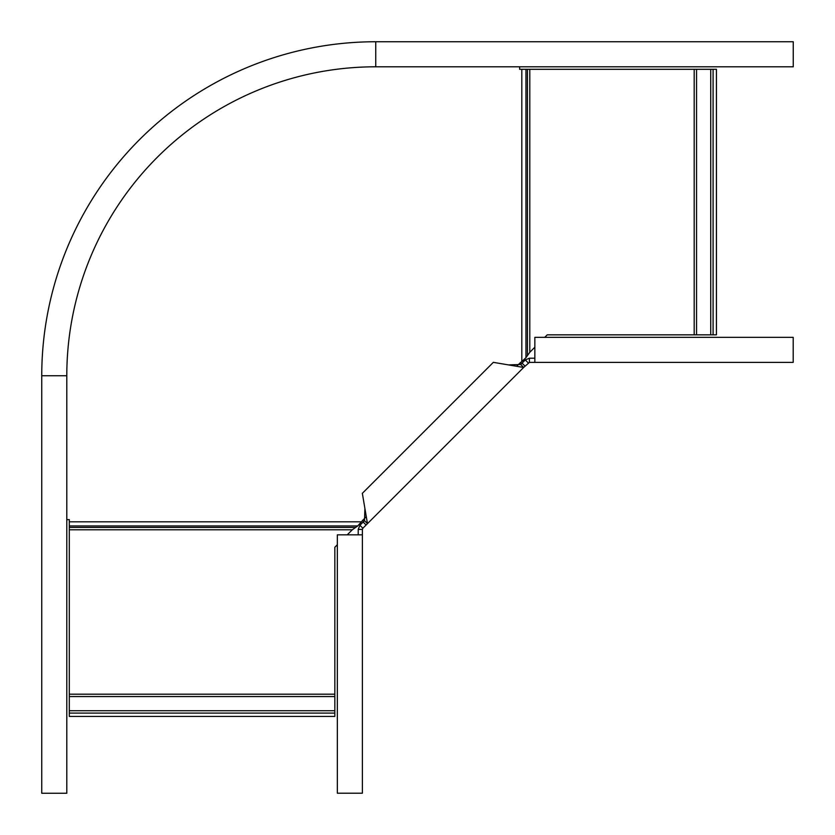 <?xml version="1.0" encoding="UTF-8"?>
<svg xmlns="http://www.w3.org/2000/svg" width="835" height="835" viewBox="0 0 835 835"><rect width="100%" height="100%" fill="white"/><g stroke="black" fill="none" stroke-linecap="round" stroke-linejoin="round"><path stroke-width="1.25" d="M347.224 534.849L352.276 529.797L357.704 525.946L69.305 525.946L69.305 519.62L66.8 519.62M69.305 694.198L334.835 694.198L334.835 716.43L69.305 716.43L69.305 525.946M357.704 525.946L365.907 516.928M516.928 365.907L525.946 357.704L525.946 69.305L519.62 69.305L519.62 66.8M334.835 694.198L334.835 547.238L337.34 544.733M534.849 347.224L529.797 352.276L525.946 357.704M694.198 69.305L694.198 334.835L716.43 334.835L716.43 69.305L525.946 69.305M694.198 334.835L547.238 334.835L544.733 337.34M41.75 793.25L66.8 793.25L66.8 375.75A308.95 308.95 0 0 1 375.75 66.8L793.25 66.8L793.25 41.75L375.75 41.75L375.75 66.8A308.95 308.95 0 0 0 66.8 375.75L41.75 375.75L41.75 793.25M41.75 375.75A334 334 0 0 1 375.75 41.75M534.849 358.215L529.411 358.215L525.278 359.927L520.696 364.509L508.494 364.905L493.328 362.348L362.348 493.328L364.905 508.494L364.509 520.696L359.927 525.278L362.881 528.231L367.463 523.649L364.905 508.494M534.849 362.39L793.198 362.39L793.198 337.34L534.849 337.34L534.849 362.39L529.411 362.39L529.411 358.215M364.509 520.696L367.463 523.649L523.649 367.463L520.696 364.509M529.411 362.39L523.649 367.463L508.494 364.905M520.247 362.599L521.426 363.778M362.599 520.247L363.778 521.426M528.231 362.881L525.278 359.927M358.215 534.849L358.215 529.411L359.927 525.278M362.39 534.849L362.39 793.198L337.34 793.198L337.34 534.849L362.39 534.849L362.39 529.411L358.215 529.411M362.39 529.411L362.881 528.231M355.595 527.438L69.305 527.438M361.023 521.812L69.305 521.812M521.812 361.023L521.812 69.305M352.276 529.797L69.305 529.797M69.305 710.731L334.835 710.731M69.305 696.557L334.835 696.557M69.305 713.09L334.835 713.09M527.438 355.595L527.438 69.305M529.797 352.276L529.797 69.305M696.557 69.305L696.557 334.835M710.731 69.305L710.731 334.835M713.09 69.305L713.09 334.835M525.006 366.095L522.052 363.142M366.095 525.006L363.142 522.052"/></g></svg>
